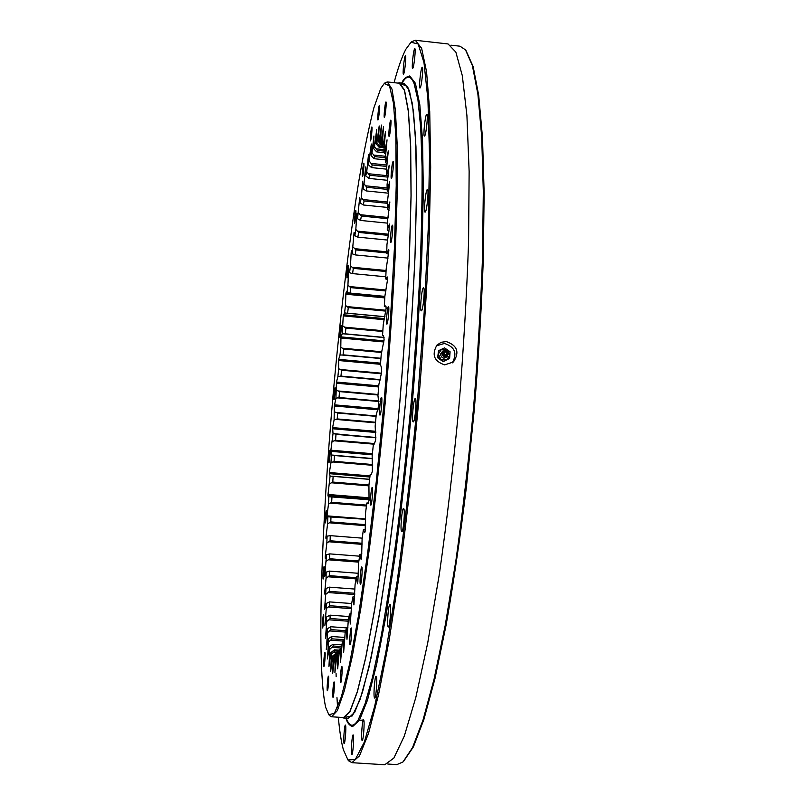 <?xml version="1.0" encoding="UTF-8"?>
<svg xmlns="http://www.w3.org/2000/svg" width="805" height="805" viewBox="0 0 805 805"><rect width="100%" height="100%" fill="white"/><g stroke="black" fill="none" stroke-linecap="round" stroke-linejoin="round"><path stroke-width="1.21" d="M333.984 399.833L333.995 399.833C334.478 400.186 335.594 387.537 335.061 387.738L335.061 387.738C334.568 387.416 333.461 399.954 333.984 399.833M340.062 337.587C340.565 337.738 341.702 325.14 341.159 325.411L341.149 325.411C340.636 325.331 339.509 337.828 340.052 337.587L340.062 337.587M347.015 277.906C347.549 277.765 348.696 265.227 348.142 265.499L348.112 265.519C347.569 265.731 346.442 278.168 346.985 277.916L347.015 277.906M354.613 223.267C355.196 222.864 356.363 210.226 355.79 210.507L355.74 210.538C355.156 211.041 353.999 223.569 354.562 223.297L354.613 223.267M362.572 176.506C363.206 175.852 364.413 162.952 363.82 163.244L363.739 163.304C363.105 164.049 361.908 176.828 362.502 176.557L362.572 176.506M370.531 140.835C371.236 139.979 372.504 126.657 371.86 126.959L371.759 127.049C371.055 128.005 369.807 141.197 370.451 140.915L370.531 140.835M378.038 119.865C378.803 118.858 380.141 104.972 379.437 105.294L379.326 105.395C378.551 106.522 377.233 120.267 377.927 119.965L378.038 119.865M384.488 117.289C385.333 116.222 386.742 101.621 385.967 101.953L385.847 102.074C384.991 103.271 383.603 117.711 384.367 117.399L384.488 117.289M389.207 136.246C390.133 135.22 391.622 119.804 390.757 120.146L390.636 120.257C389.701 121.414 388.231 136.659 389.087 136.337L389.207 136.246M391.502 178.338C392.498 177.533 394.058 161.201 393.112 161.553L392.991 161.634C391.985 162.59 390.445 178.73 391.391 178.408L391.502 178.338M390.797 242.506C391.854 242.094 393.474 224.826 392.438 225.179L392.347 225.219C391.28 225.803 389.69 242.869 390.727 242.536L390.797 242.506M386.873 324.123C387.94 324.264 389.61 306.101 388.483 306.453L388.443 306.464C387.356 306.494 385.726 324.445 386.833 324.133L386.873 324.123M379.93 415.068L379.95 415.068C381.027 415.622 382.657 397.066 381.52 397.288L381.51 397.288C380.443 396.785 378.813 415.118 379.93 415.068M370.723 505.097L370.793 505.138C371.819 505.691 373.329 487.9 372.302 487.498L372.242 487.468C371.226 486.955 369.716 504.524 370.723 505.097M360.338 584.178L360.439 584.259C361.385 584.802 362.783 567.907 361.868 566.992L361.777 566.921C360.831 566.418 359.443 583.102 360.338 584.178M349.944 644.644L350.064 644.785C350.92 645.308 352.218 629.339 351.423 628.091L351.302 627.96C350.457 627.477 349.169 643.255 349.944 644.644M340.565 682.489L340.686 682.66C341.451 683.153 342.658 668.07 341.974 666.661L341.853 666.5C341.089 666.037 339.881 680.939 340.565 682.489M332.878 697.14L332.998 697.321C333.683 697.784 334.83 683.505 334.226 682.087L334.105 681.926C333.421 681.483 332.284 695.601 332.878 697.14M327.273 690.62L327.373 690.781C327.997 691.223 329.094 677.629 328.551 676.301L328.45 676.15C327.826 675.737 326.739 689.181 327.273 690.62M323.831 666.258L323.922 666.399C324.485 666.812 325.552 653.761 325.049 652.614L324.958 652.493C324.395 652.09 323.338 665.011 323.831 666.258M322.473 627.85L322.543 627.95C323.067 628.343 324.123 615.694 323.63 614.758L323.57 614.668C323.036 614.296 322 626.833 322.473 627.85M323.016 578.996L323.077 579.057C323.58 579.439 324.616 567.022 324.143 566.348L324.093 566.297C323.248 569.97 322.896 574.196 323.016 578.996M325.26 522.908L325.3 522.938C325.784 523.31 326.84 510.974 326.357 510.581L326.317 510.551C325.834 510.199 324.787 522.425 325.26 522.908M328.983 462.372L329.014 462.382C329.497 462.734 330.573 450.327 330.06 450.226L330.05 450.216C329.567 449.874 328.49 462.181 328.983 462.372M380.846 88.238L373.812 108.001C368.891 127.311 363.941 151.41 358.97 180.29C349.149 241.017 340.153 316.536 333.21 393.434C321.386 526.712 316.335 666.802 325.763 707.585L328.873 714.77L334.447 713.22L341.401 696.748L349.521 664.336L358.416 616.117L367.593 553.739L376.388 480.585L384.156 401.524L390.294 322.312L394.38 248.745L396.221 185.724L395.859 136.689L393.514 103.362L389.54 85.934L384.317 83.438L380.846 88.238M380.976 142.133L382.355 143.884L380.423 141.6L381.5 125.057L379.115 141.177L378.32 141.408L379.205 125.952L376.891 142.636L376.046 143.793L376.69 129.545L374.516 146.58L373.621 148.603L373.923 135.995L372.021 152.839L371.075 155.667L371.316 144.015L368.449 164.814L368.499 154.53L366.738 171.626L365.752 175.872L365.621 166.977L364.021 183.802L363.025 188.662L362.723 181.165L361.284 197.607L360.278 203.011L359.674 197.758L357.541 218.749L357.118 213.395L356.796 214.945L355.82 229.405L354.834 235.724L354.089 232.393L352.157 253.766L351.523 250.838L351.151 252.79L350.497 265.72L349.551 272.734L348.837 270.953L348.434 273.126L347.931 285.201L347.015 292.487L346.381 291.772L345.929 293.121L345.456 305.367L344.58 312.873L343.262 315.872L342.236 333.763L340.958 336.893L340.797 347.237L340.002 355.035L338.653 359.362L338.653 368.68L337.899 376.559L336.48 382.053L335.927 398.213L334.357 405.992L334.105 419.878L332.586 427.606L333.029 433.583L330.885 450.206L331.469 454.996L330.946 462.734L329.356 472.535L330.08 476.087L328.017 494.461L328.299 497.108L328.883 496.735L328.49 504.131L326.83 516.921L326.9 518.128L327.877 516.8L327.565 523.954L325.914 537.589L325.975 538.615L327.082 536.16L326.85 543.023L325.25 556.446L325.28 558.298L326.498 554.665L324.757 576.289L326.146 572.154L326.075 578.262L324.546 594.01L326.035 588.485L324.576 609.627L326.166 603.498L326.277 608.61L324.888 625.354L326.548 617.012L326.75 621.54L325.472 638.617L327.202 628.876L327.504 632.75L326.287 649.484L328.118 638.888L328.521 642.048L327.424 658.943L329.315 646.878L329.819 649.263L328.943 666.48L330.785 652.684L331.388 654.213L330.704 671.169L332.535 656.115L333.24 656.749L332.737 673.211L334.558 657.031L335.363 656.699L334.92 672.598L336.842 655.27L337.748 653.942L337.667 668.824L339.388 650.732L340.374 648.367L340.545 662.123L342.165 643.316L343.232 639.884L343.654 652.281L345.154 632.971L346.291 628.474L346.985 639.271L348.324 619.699L349.521 614.135L350.306 624.016L351.654 603.529L329.537 601.899L329.637 605.712L351.483 607.322L329.637 605.712L328.279 606.94L351.423 608.64M351.654 603.529L352.892 596.938L353.938 604.937L355.086 584.581L356.353 577.004L357.41 583.816L357.863 581.763L358.577 563.007L359.855 554.534L361.103 559.384L361.626 556.929L362.089 539.048L363.357 529.771L364.776 532.598L365.188 531.119L365.55 512.986L366.798 503.024L367.955 503.87L369.042 500.418L368.932 485.184L370.159 474.688C370.894 475.312 371.638 474.125 372.383 471.126L372.151 456.033L373.289 445.155C374.124 444.793 374.939 442.79 375.724 439.148L375.18 425.986L376.217 414.897L378.944 404.855L377.948 395.517L378.893 384.388L381.701 372.111C381.57 368.147 381.147 365.802 380.423 365.098L381.248 354.12L384.096 339.821C383.874 336.49 383.371 334.961 382.556 335.232L383.25 324.566L386.108 308.496C386.068 306.353 385.776 305.548 385.213 306.081L384.327 306.383L384.881 296.19L387.698 278.641L387.537 277L385.716 278.973L386.118 269.413L388.855 250.677L388.724 249.399L386.702 253.404L386.953 244.599L389.55 226.235L389.459 224.021L387.275 229.999L387.386 222.059L389.862 201.914L387.457 209.048L387.416 202.055L389.721 181.668L387.235 190.755L387.064 184.768L389.207 165.246L386.652 175.269L386.36 170.338L388.302 150.968L385.726 162.67L385.303 158.806L387.044 139.859L384.478 153.01L383.945 150.213L385.464 131.879L382.928 146.248L382.305 144.498L383.492 126.798L381.137 142.344M324.777 575.364L325.341 575.404L324.777 575.364M325.25 556.446L325.965 556.507L325.25 556.456M325.914 537.589L326.528 537.639L325.914 537.589M325.955 536.563L326.921 536.633L325.955 536.563M326.83 516.921L327.796 516.991L326.83 516.921M326.88 515.854L365.621 518.943L326.88 515.854M327.957 495.558L369.173 498.909L327.957 495.568M328.017 494.461L369.223 497.812L328.017 494.471M329.285 473.662L369.867 477.013L329.285 473.662M329.356 472.535L369.988 475.896L329.356 472.545M330.805 451.343L372.282 454.835L330.805 451.353M330.885 450.206L372.403 453.708L330.885 450.216M332.495 428.753L375.855 432.466L332.495 428.753M375.764 431.309L332.586 427.606L375.764 431.299M334.457 404.845L378.501 408.688L334.457 404.845M336.379 383.21L378.672 386.964L336.379 383.21M336.48 382.053L378.773 385.816L336.48 382.063M338.543 360.509L380.483 364.303L338.543 360.509M337.899 376.559L340.968 376.106L380.363 379.628L340.968 376.106L341.531 370.22L338.653 368.68M381.56 373.802L341.531 370.22L381.56 373.802M340.797 347.237L343.665 349.008L381.691 352.469L343.665 349.008L343.061 354.834L380.936 358.275L341.813 355.005L380.916 358.557M340.002 355.035L341.813 355.005M343.071 326.085L345.919 328.088L382.808 331.499L345.919 328.088L345.285 333.823L384.035 337.396L344.047 333.884L384.076 337.577M342.236 333.763L344.047 333.884M345.456 305.367L348.283 307.58L385.927 311.122L348.283 307.58L347.619 313.195L384.961 316.687L346.784 313.205L384.941 316.778M344.58 312.873L346.784 313.205M347.931 285.201L350.749 287.627L385.907 290.977L350.749 287.627L350.064 293.07L384.871 296.381L349.601 293.06L384.871 296.411M347.015 292.487L349.601 293.06M350.497 265.72L353.304 268.357L386.038 271.516L353.304 268.357L352.59 273.599L385.806 276.799L352.449 273.589L385.806 276.799M349.551 272.734L352.449 273.589M353.133 247.075L355.931 249.902L386.712 252.921L355.931 249.902L355.196 254.903L388.04 258.113M352.157 253.766L355.196 254.903M355.82 229.405L358.607 232.414L388.402 235.372L358.607 232.414L357.863 237.143L387.678 240.081M354.834 235.724L357.863 237.143M358.537 212.862L361.334 216.042L387.879 218.708L361.334 216.042L360.58 220.439L387.376 223.126M357.541 218.749L360.58 220.439M361.284 197.607L364.081 200.948L387.426 203.313L364.081 200.948L363.327 204.983L387.447 207.418M360.278 203.011L363.327 204.983M364.021 183.802L366.828 187.283L387.205 189.366L366.828 187.283L366.074 190.906L388.594 193.2M363.025 188.662L366.074 190.906M366.738 171.626L369.555 175.218L388 177.13L369.555 175.228L368.811 178.388L387.618 180.32M365.752 175.872L368.811 178.388M369.415 161.242L372.242 164.934L386.803 166.454L372.242 164.945L371.507 167.591L386.491 169.151M368.449 164.814L371.507 167.591M372.021 152.839L374.868 156.603L385.424 157.71L374.868 156.603L374.154 158.706L385.424 159.883M371.075 155.667L374.154 158.706M374.516 146.58L377.384 150.384L384.126 151.088L377.394 150.384L376.7 151.883L384.418 152.688M373.621 148.603L376.7 151.883M376.891 142.636L379.789 146.45L383.411 146.832L379.789 146.45L379.145 147.305L384.176 147.828M376.046 143.793L379.145 147.305M379.115 141.177L382.506 145.011L381.429 145.121L382.596 145.242M378.32 141.408L381.429 145.121M380.423 141.6L382.345 144.004M384.186 147.768L382.928 146.248M385.756 154.49L384.478 153.01M387.064 164.109L385.726 162.67M388.06 176.647L386.652 175.269M388.735 192.063L387.235 190.755M389.057 210.266L387.457 209.048M389.026 231.116L387.275 229.999M388.614 254.36L386.702 253.404M387.648 279.667L385.716 278.973M386.088 306.755L384.327 306.383M366.798 503.024L368.72 502.884M363.357 529.771L365.42 529.338M359.855 554.534L361.878 553.87M356.353 577.004L358.235 576.179M352.892 596.938L354.653 595.982M349.521 614.135L351.201 613.078M346.291 628.474L347.901 627.337M343.232 639.884L344.781 638.687M340.374 648.367L341.884 647.119M337.748 653.942L339.227 652.664M335.363 656.699L336.832 655.391M336.782 655.099L334.558 657.031M338.583 653.227L336.228 653.056L338.13 653.61L336.772 653.519L335.353 654.827L336.963 654.938M333.24 656.749L335.353 654.827M336.228 653.056L332.535 656.115M339.619 650.199L334.427 649.826L334.9 650.963L339.348 651.275L334.9 650.963L333.491 652.292L339.197 652.694M331.388 654.213L333.491 652.292M334.427 649.826L330.785 652.684M342.055 644.906L332.908 644.252L333.3 646.013L341.924 646.626L333.3 646.013L331.901 647.351L340.837 647.985M329.819 649.263L331.901 647.351M332.908 644.252L329.315 646.878M344.862 637.449L331.66 636.503L331.972 638.848L343.514 639.673M328.521 642.048L331.972 638.848L343.504 639.673M331.66 636.503L328.118 638.888M347.066 627.92L330.684 626.743L330.925 629.621L345.737 630.687M327.504 632.75L330.925 629.621L345.737 630.697M330.684 626.743L327.202 628.876M349.018 616.539L329.98 615.151L330.151 618.522L348.324 619.84L330.151 618.522L328.782 619.79L348.243 621.208M326.75 621.54L328.782 619.79M329.98 615.151L326.548 617.012M326.277 608.61L328.279 606.94M329.537 601.899L326.166 603.498M354.935 589.069L329.356 587.157L329.386 591.363L354.774 593.265L329.386 591.363L328.038 592.54L354.723 594.533M326.055 594.13L328.038 592.54M329.356 587.157L326.035 588.485M358.326 573.291L329.416 571.097L329.376 575.656L356.243 577.688L329.376 575.656L328.048 576.772L356.041 578.896M326.075 578.262L328.048 576.772M329.416 571.097L326.146 572.154M359.614 556.185L329.728 553.88L329.617 558.74L358.889 560.984L329.617 558.74L328.299 559.797L358.708 562.132M326.347 561.165L328.299 559.797M329.728 553.88L326.498 554.665M362.21 538.153L330.261 535.647L330.09 540.769L362.069 543.264L330.09 540.769L328.772 541.755L362.059 544.351M326.85 543.023L328.772 541.755M330.261 535.647L327.082 536.16M327.877 516.8L365.621 519.316L331.006 516.558L330.785 521.912L365.621 524.669L330.785 521.912M327.565 523.954L330.775 521.912M328.883 496.735L369.103 499.764L331.972 496.755L331.68 502.29L366.547 505.097L331.68 502.29L330.392 503.115L366.426 506.023M328.49 504.131L330.392 503.115M330.08 476.087L369.596 479.377L333.129 476.369L332.787 482.054L368.952 485.013L332.787 482.054L331.509 482.789L368.962 485.868M329.627 483.674L331.509 482.789M331.469 454.996L372.353 458.709L334.478 455.539L334.085 461.325L372.655 464.545L334.085 461.325L332.807 461.979L372.685 465.31M330.946 462.734L332.807 461.979M333.029 433.583L375.855 437.779L335.997 434.378L335.564 440.244L374.375 443.545L335.564 440.244L334.296 440.808L374.013 444.179M332.435 441.422L334.296 440.808M334.749 411.979L337.687 413.025L376.086 416.356L337.687 413.025L337.204 418.932L375.533 422.243L337.204 418.932L335.947 419.405L375.482 422.816M334.105 419.878L335.947 419.405M336.631 390.304L339.539 391.602L377.998 394.993L339.539 391.602L339.016 397.519L378.893 401.021L337.758 397.891L378.954 401.504M335.927 398.213L337.758 397.891M397.821 83.086L399.35 82.804L404.482 89.949L408.387 110.889L410.691 146.208L411.103 195.484L409.413 256.956C407.229 303.093 404.019 351.745 399.783 402.892C395.044 454 389.721 502.461 383.834 548.275L374.778 609.103L365.782 657.544L357.35 691.928L349.863 711.872L343.564 718.01L342.105 717.466M343.564 718.01L348.273 718.322L354.774 712.204L362.451 692.28L371.065 657.916L380.222 609.506L389.389 548.708C395.346 502.914 400.699 454.473 405.448 403.396C409.675 352.258 412.854 303.626 414.967 257.499L416.527 196.038L415.964 146.762L413.468 111.432L409.373 90.482L404.05 83.318L399.35 82.804M384.981 82.895L387.326 81.929L399.29 83.247L404.422 90.371L408.316 111.291L410.62 146.57L411.033 195.776L409.343 257.157C407.169 303.233 403.959 351.815 399.723 402.892C394.993 453.919 389.68 502.31 383.794 548.064L374.758 608.801L365.782 657.182L357.36 691.525L349.873 711.439L343.584 717.567L331.579 716.772L329.426 715.424M387.326 81.929L391.965 89.013L395.366 109.893L397.207 145.152L397.207 194.357L395.195 255.779C392.85 301.885 389.55 350.497 385.293 401.625C380.574 452.702 375.351 501.153 369.616 546.957L360.892 607.785L352.318 656.236L344.359 690.64L337.375 710.604L331.579 716.772M444.682 364.876C434.056 361.284 431.48 354.683 436.974 345.083L441.241 342.266L446.342 341.592C457.391 345.496 459.756 352.288 453.436 361.968L444.682 364.876M452.209 362.934C457.512 353.415 454.926 346.925 444.461 343.443L436.3 345.868M343.987 743.297L344.158 743.579C345.063 744.132 346.381 727.297 345.587 725.335L345.415 725.084C344.51 724.56 343.202 741.163 343.987 743.297M351.634 754.235L351.845 754.547C352.862 755.15 354.24 737.33 353.335 735.186L353.143 734.905C352.127 734.331 350.759 751.91 351.634 754.235M361.948 740.208L362.17 740.519C363.327 741.163 364.786 722.166 363.749 719.992L363.538 719.72C362.381 719.117 360.932 737.823 361.948 740.208M374.436 697.824L374.657 698.086C375.975 698.77 377.555 678.454 376.338 676.492L376.126 676.26C374.818 675.626 373.238 695.621 374.436 697.824M388.141 626.813L388.332 626.984C389.821 627.709 391.552 605.994 390.133 604.505L389.952 604.364C388.473 603.7 386.742 625.062 388.141 626.813M401.625 531.612L401.755 531.682C403.386 532.437 405.318 509.334 403.687 508.629L403.567 508.579C401.947 507.885 400.025 530.616 401.625 531.612M413.207 421.86L413.247 421.86C414.978 422.625 417.121 398.304 415.289 398.596L415.279 398.596C413.549 397.912 411.425 421.85 413.207 421.86M421.387 310.821C423.108 310.891 425.322 287.274 423.541 287.727L423.45 287.737C421.709 287.969 419.556 311.213 421.317 310.831L421.387 310.821M425.241 212.057C426.902 211.272 429.055 189.054 427.425 189.497L427.254 189.578C425.573 190.644 423.47 212.52 425.08 212.118L425.241 212.057M424.658 135.965C426.197 134.606 428.26 113.807 426.811 114.25L426.58 114.401C425.02 116.011 423.007 136.488 424.446 136.095L424.658 135.965M420.2 87.846C421.609 86.205 423.561 66.755 422.273 67.187L422.031 67.389C420.613 69.25 418.711 88.419 419.979 88.027L420.2 87.846M412.854 68.173C414.112 66.493 415.933 48.25 414.796 48.662L414.575 48.874C413.297 50.755 411.506 68.737 412.633 68.365L412.854 68.173M403.637 74.04C404.764 72.49 406.475 55.273 405.458 55.666L405.257 55.857C404.12 57.588 402.45 74.573 403.456 74.211L403.637 74.04M359.392 720.455L363.719 719.912M338.331 717.215C339.559 731.091 341.25 741.958 343.403 749.827L347.981 759.98L355.327 759.497L364.323 742.109L374.677 706.297L385.897 651.869L397.298 580.506C404.744 525.574 411.385 466.88 417.232 404.422L424.155 312.571L428.3 227.574L429.508 155.315L427.948 99.76L423.994 62.689L418.167 43.993L411.013 42.242L405.851 49.246C402.007 56.612 398.083 67.751 394.068 82.674M336.067 673.443L336.148 676.683M336.973 697.593L337.567 707.394M411.586 41.769L415.32 40.27L421.619 48.28L426.57 71.766L429.729 111.593L430.675 167.45L429.135 237.495C426.831 290.233 423.259 345.909 418.429 404.533C412.975 463.096 406.777 518.551 399.854 570.876L389.167 640.116L378.491 694.957L368.449 733.627L359.473 755.885L351.876 762.677L348.464 760.554M415.32 40.27L448.063 43.953L455.861 52.124L462.322 75.72L466.92 115.608L469.134 171.455L468.591 241.409C466.799 294.056 463.529 349.612 458.78 408.075C453.265 466.477 446.805 521.751 439.389 573.895L427.727 642.873L415.813 697.482L404.341 735.961L393.866 758.069L384.75 764.75L351.876 762.677M387.829 764.046L396.855 764.619L402.963 761.973L412.492 747.684L422.977 720.193L434.046 679.239L445.215 625.404L455.912 560.431C462.623 512.433 468.46 462.07 473.421 409.363C477.717 356.595 480.746 305.991 482.507 257.55L483.312 191.711L481.692 136.759L477.929 94.487L472.394 65.597L465.511 49.87L459.947 46.197L450.961 45.191M465.934 50.433L473.169 66.604L478.713 95.453L482.497 137.625L484.127 192.435L483.352 258.093C481.601 306.383 478.593 356.836 474.306 409.443L466.407 486.995C460.229 537.237 453.477 583.192 446.151 624.831L434.992 678.514L423.913 719.388L413.428 746.829L403.486 761.49M401.564 84.112L407.602 86.417L412.412 103.744L415.531 137.112L416.577 186.337L415.269 249.681C413.186 297.951 409.916 349.189 405.448 403.396L397.519 482.93L388.322 556.466L378.581 619.065L368.962 667.355L360.066 699.666L352.318 715.897L345.969 717.104M403.456 80.892L403.989 80.178C407.793 75.177 411.164 76.314 414.112 83.589L418.037 100.454L420.794 128.297L422.142 167.058C422.303 198.05 421.568 233.49 419.958 273.388C417.825 315.218 414.877 358.718 411.114 403.889C404.975 471.599 397.247 536.482 388.976 590.84L380.695 639.019L372.614 676.955L365.047 703.892L358.235 719.811C354.069 726.452 350.547 726.985 347.669 721.401L347.277 720.606M401.715 83.066L402.148 82.301C403.526 78.92 406.062 76.807 409.755 75.952L415.41 83.287L419.808 104.71L422.565 140.865L423.319 191.328L421.86 254.33C419.757 301.644 416.547 351.523 412.22 403.989C407.33 456.395 401.806 506.083 395.627 553.035L386.088 615.322L376.539 664.88L367.523 699.998L359.453 720.334L352.61 726.563C349.41 725.607 347.186 722.81 345.939 718.161M443.786 353.204L445.507 351.765L446.966 353.496L445.235 354.935L443.786 353.204M442.73 353.103C444.249 356.665 446.02 356.826 448.023 353.586C446.503 350.034 444.742 349.873 442.73 353.103M447.449 356.162C444.129 359.282 441.784 358.627 440.416 354.2L442.72 351.081M449.613 358.436L443.193 361.616L440.385 359.714L437.648 357.752L438.524 350.698L438.041 357.38L443.585 361.254L449.613 358.436L450.086 351.765L444.541 347.891L438.524 350.698M449.884 355.065L446.644 359.815L440.848 359.282L438.312 354.009L441.573 349.259L447.359 349.793L449.884 355.065M338.372 390.989L378.038 394.49M339.72 376.378L380.262 380M336.51 412.512L376.126 415.954M334.357 405.992L378.189 409.815M334.357 406.002L378.189 409.826M334.81 433.965L375.885 437.477M333.27 455.228L372.343 458.508M332.465 476.218L369.606 479.277L332.254 476.188M329.476 522.817L365.611 525.685M329.547 630.929L345.385 632.066M330.583 640.176L342.88 641.052M380.866 143.431L381.983 143.552M378.632 144.9L382.617 145.323M376.247 148.824L383.995 149.639M373.731 155.053L385.575 156.291M371.115 163.415L386.953 165.055M368.438 173.729L387.044 175.651M365.712 185.824L387.165 188.018M362.964 199.539L387.426 202.015M360.217 214.694L388.06 217.491M357.49 231.126L388.574 234.215M356.796 214.945L357.319 215.005L356.796 214.955M354.814 248.685L386.752 251.814M353.948 233.349L354.613 233.42L353.948 233.349M352.177 267.21L386.078 270.49M351.835 251.844L351.292 251.784L351.835 251.834M351.151 252.79L352.037 252.881L351.151 252.8M349.622 286.56L386.078 290.042M348.575 272.08L349.41 272.16L348.575 272.08M347.156 306.604L385.998 310.257M345.929 293.121L384.85 296.814L345.929 293.121M345.798 294.197L384.79 297.9L345.798 294.207M344.781 327.192L382.858 330.714M343.393 314.765L384.559 318.619L343.393 314.775M343.262 315.872L384.327 319.716L343.262 315.882M342.517 348.203L381.862 351.785M340.968 336.893L384.025 340.857L340.958 336.893M340.847 338.02L383.945 341.984L340.847 338.03M340.374 369.505L381.61 373.208M338.653 359.362L380.574 363.156L338.653 359.372M442.056 353.214C443.867 357.46 445.97 357.651 448.365 353.787C446.554 349.541 444.451 349.35 442.056 353.214M328.873 714.77L329.648 715.685M384.317 83.438L385.243 82.663M331.489 496.675L369.113 499.724M330.825 516.538L365.621 519.316M347.981 759.98L348.766 760.906M411.013 42.242L411.949 41.468M346.059 718.171L347.669 721.401M401.836 83.076L403.989 80.178M414.112 83.589L417.996 100.283L420.743 128.086L422.092 166.846C422.243 197.859 421.518 233.329 419.898 273.257C417.765 315.127 414.817 358.668 411.053 403.879C406.877 449.059 402.198 492.449 396.996 534.047C391.622 573.653 386.169 608.711 380.604 639.22L372.524 677.146L364.977 704.043L358.235 719.811M448.486 353.928C445.849 358.205 443.545 358.034 441.573 353.415C444.199 349.149 446.513 349.32 448.486 353.928"/></g></svg>

